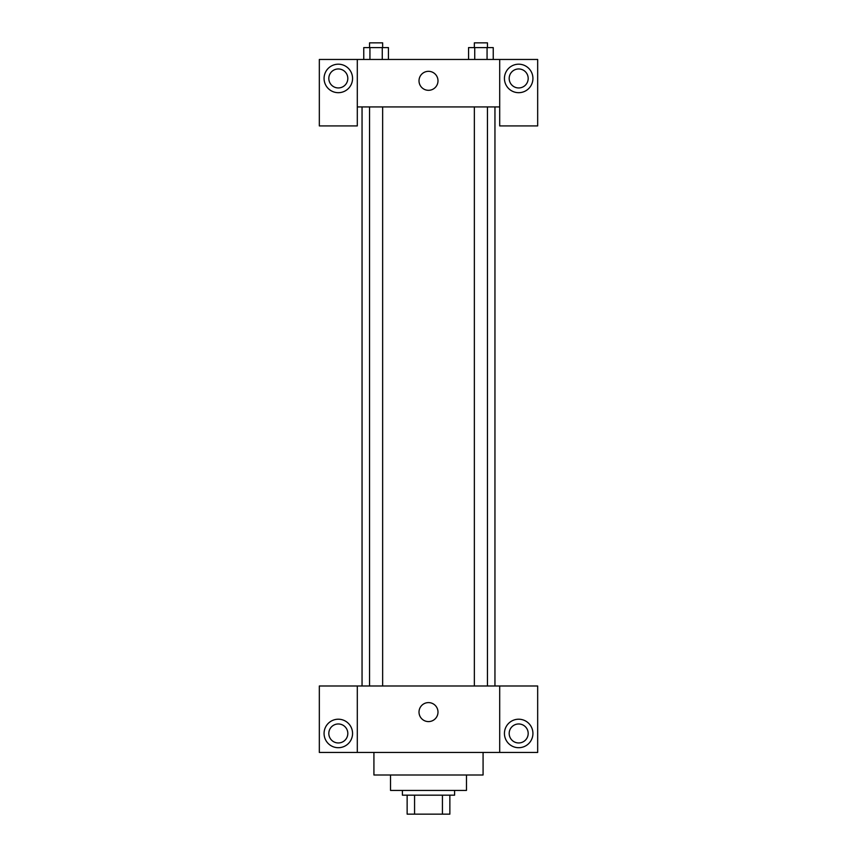 <?xml version="1.0" encoding="UTF-8"?>
<svg xmlns="http://www.w3.org/2000/svg" width="857" height="857" viewBox="0 0 857 857"><rect width="100%" height="100%" fill="white"/><g stroke="black" fill="none" stroke-linecap="round" stroke-linejoin="round"><path stroke-width="1.29" d="M442.426 795.167L442.426 814.15L407.139 814.15L407.139 795.167M442.426 814.15L449.861 814.15L449.861 795.167L449.861 814.15M454.606 790.422L454.606 795.167L402.394 795.167L402.394 790.422M414.574 795.167L414.574 814.15M466.476 774.996L466.476 790.422L390.524 790.422L390.524 774.996M483.08 752.446L483.08 774.996L373.92 774.996L373.92 752.446M499.695 685.996L499.695 752.446L537.671 752.446L537.671 685.996L357.305 685.996L357.305 752.446L319.329 752.446L319.329 685.996L357.305 685.996M499.695 752.446L357.305 752.446M419.009 712.103A9.491 9.491 0 0 1 433.246 703.876A9.491 9.491 0 0 1 433.246 720.319A9.491 9.491 0 0 1 419.009 712.103M518.678 747.7A14.237 14.237 0 0 1 506.348 726.34A14.237 14.237 0 0 1 531.019 726.34A14.237 14.237 0 0 1 518.678 747.7M338.322 747.7A14.237 14.237 0 0 1 325.981 726.34A14.237 14.237 0 0 1 350.652 726.34A14.237 14.237 0 0 1 338.322 747.7M509.187 733.463A9.491 9.491 0 0 1 518.678 723.972A9.491 9.491 0 0 1 528.18 733.463A9.491 9.491 0 0 1 518.678 742.955A9.491 9.491 0 0 1 509.187 733.463M328.82 733.463A9.491 9.491 0 0 1 338.322 723.972A9.491 9.491 0 0 1 347.813 733.463A9.491 9.491 0 0 1 338.322 742.955A9.491 9.491 0 0 1 328.82 733.463M494.95 106.932L494.95 685.996M474.35 685.996L474.35 106.932M382.651 106.932L382.651 685.996M499.695 106.932L499.695 125.915L537.671 125.915L537.671 59.465L499.695 59.465L499.695 106.932L357.305 106.932L357.305 125.915L319.329 125.915L319.329 59.465L357.305 59.465L357.305 106.932M347.813 78.448A9.491 9.491 0 0 1 338.322 87.939A9.491 9.491 0 0 1 328.82 78.448A9.491 9.491 0 0 1 338.322 68.956A9.491 9.491 0 0 1 347.813 78.448M338.322 92.685A14.237 14.237 0 0 1 325.981 71.324A14.237 14.237 0 0 1 350.652 71.324A14.237 14.237 0 0 1 338.322 92.685M528.18 78.448A9.491 9.491 0 0 1 513.932 86.675A9.491 9.491 0 0 1 513.932 70.231A9.491 9.491 0 0 1 528.18 78.448M518.678 92.685A14.237 14.237 0 0 1 506.348 71.324A14.237 14.237 0 0 1 531.019 71.324A14.237 14.237 0 0 1 518.678 92.685M499.695 59.465L357.305 59.465M419.009 80.826A9.491 9.491 0 0 1 433.246 72.599A9.491 9.491 0 0 1 433.246 89.042A9.491 9.491 0 0 1 419.009 80.826M493.236 59.465L493.236 47.596L468.565 47.596L468.565 59.465M487.065 47.596L487.065 59.465M474.735 47.596L474.735 59.465M474.35 47.596L474.35 42.85L487.451 42.85L487.451 47.596M388.435 59.465L388.435 47.596L363.764 47.596L363.764 59.465M382.265 47.596L382.265 59.465M369.935 47.596L369.935 59.465M369.549 47.596L369.549 42.85L382.651 42.85L382.651 47.596M362.05 106.932L362.05 685.996M487.451 685.996L487.451 106.932M369.549 106.932L369.549 685.996"/></g></svg>
